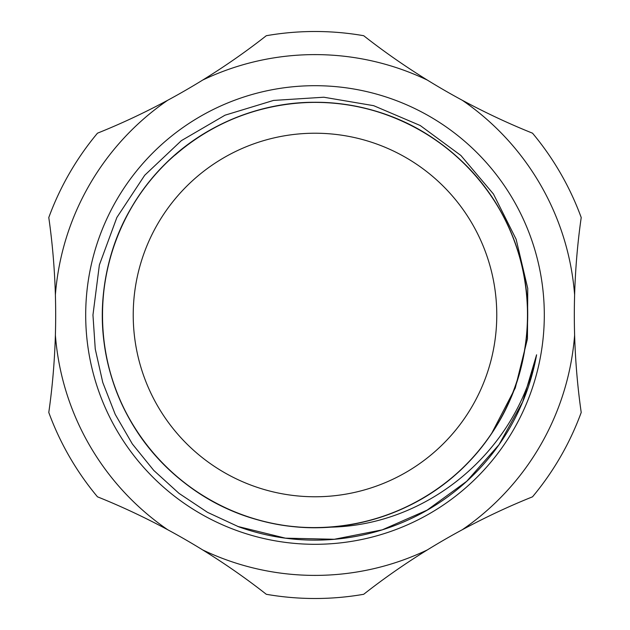 <?xml version="1.0" encoding="UTF-8"?>
<svg xmlns="http://www.w3.org/2000/svg" width="630" height="630" viewBox="0 0 630 630"><rect width="100%" height="100%" fill="white"/><g stroke="black" fill="none" stroke-linecap="round" stroke-linejoin="round"><path stroke-width="0.94" d="M48.786 217.531A283.5 283.5 0 0 1 97.477 133.182C121.102 123.716 144.53 112.731 167.753 100.241A260.395 260.395 0 0 0 55.385 294.856C54.597 268.498 52.392 242.723 48.786 217.531M266.301 35.713A283.5 283.5 0 0 1 363.699 35.713C383.709 51.439 404.933 66.237 427.36 80.097A260.395 260.395 0 0 0 202.639 80.097C225.067 66.237 246.291 51.439 266.301 35.713M85.696 315A229.304 229.304 0 0 1 429.652 116.416A229.304 229.304 0 0 1 429.652 513.584A229.304 229.304 0 0 1 85.696 315M167.753 100.241A692.071 692.071 0 0 0 202.639 80.097M427.36 80.097A692.071 692.071 0 0 0 462.247 100.241A260.395 260.395 0 0 1 574.615 294.856A692.071 692.071 0 0 0 574.615 335.144A260.395 260.395 0 0 1 462.247 529.759A692.071 692.071 0 0 0 427.36 549.903A260.395 260.395 0 0 1 202.639 549.903A692.071 692.071 0 0 0 167.753 529.759A260.395 260.395 0 0 1 55.385 335.144A692.071 692.071 0 0 0 55.385 294.856M462.247 100.241C485.47 112.731 508.898 123.716 532.523 133.182A283.5 283.5 0 0 1 581.214 217.531C577.608 242.723 575.403 268.498 574.615 294.856M574.615 335.144C575.403 361.502 577.608 387.277 581.214 412.469A283.5 283.5 0 0 1 532.523 496.818C508.898 506.284 485.47 517.269 462.247 529.759M427.36 549.903C404.933 563.763 383.709 578.56 363.699 594.287A283.5 283.5 0 0 1 266.301 594.287C246.291 578.56 225.067 563.763 202.639 549.903M167.753 529.759C144.53 517.269 121.102 506.284 97.477 496.818A283.5 283.5 0 0 1 48.786 412.469C52.392 387.277 54.597 361.502 55.385 335.144M496.771 315A181.771 181.771 0 0 0 224.115 157.579A181.771 181.771 0 0 0 224.115 472.421A181.771 181.771 0 0 0 496.771 315M128.079 416.343A212.625 212.625 0 0 1 179.093 151.483L175.266 154.956C187.449 144.325 200.671 135.198 214.932 127.583L214.854 127.441A212.625 212.625 0 0 1 491.817 433.094L515.277 387.978L527.444 338.861L527.751 288.438L516.12 239.258L493.455 194.032L460.869 155.452L420.234 125.52L373.661 105.675L323.812 97.225L273.522 100.43L225.052 115.18L181.369 140.647L144.695 175.274L116.889 217.445L99.375 264.931L92.957 315L95.256 349.044L102.769 382.457L115.219 414.375L132.324 443.93L153.751 470.405L179.007 493.369L207.514 512.34L238.699 526.806A225.13 225.13 0 0 0 536.587 354.808C516.301 451.238 427.77 526.113 328.844 527.176A212.625 212.625 0 0 0 491.817 433.094M179.093 151.483C120.354 199.198 91.523 280.216 105.95 353.824C119.046 428.046 175.156 492.904 246.614 516.324C317.906 541.296 402.011 523.853 457.443 472.862C513.694 423.344 539.816 340.925 522.365 267.986C506.496 194.489 447.631 131.638 375.425 111.14C303.29 89.05 220.091 109.565 166.422 162.902C112.053 214.917 89.46 297.557 109.667 370.204C128.244 442.819 189.78 503.496 262.71 521.097C335.373 540.343 418.131 516.435 469.177 461.42C521.813 407.074 541.241 322.647 517.852 251.283C496.204 179.44 432.361 121.551 358.651 106.903C285.39 90.649 203.474 118.078 154.854 175.14C104.753 231.525 88.72 315.654 114.684 386.284C139.395 457.719 204.907 512.607 279.57 524.656C353.265 538.067 434.227 507.363 480.525 448.458C528.334 390.34 541.083 305.298 512.363 235.904C484.746 165.532 417.414 113.227 342.515 104.163C267.341 93.957 189.41 126.772 144.514 187.945C98.729 248.535 89.539 332.49 120.834 401.649C151.027 470.917 220.24 520.348 295.651 526.743C370.456 534.382 448.095 497.928 490.227 435.44C533.429 374.228 539.682 287.941 505.764 221.091C473.224 153.271 401.412 105.856 326.395 102.682C251.323 97.808 174.589 137.49 135.174 201.545C94.398 264.537 91.563 350.65 128.079 416.343C163.146 482.706 236.856 527.46 312.07 527.601C388.025 529.035 461.711 487.281 499.157 421.289C537.673 356.304 536.705 270.144 497.653 206.16C459.687 141.088 384.52 99.658 309.401 102.446C233.754 103.934 161.445 148.814 126.851 215.956C91.161 282.941 94.862 367.314 136.639 430.747C177.644 494.708 252.866 532.508 328.844 527.176M237.715 526.436L285.437 538.17L334.317 539.272L382.221 529.861L427.085 510.15L466.735 481.273L499.031 444.662L522.648 401.924L536.587 354.808"/></g></svg>
